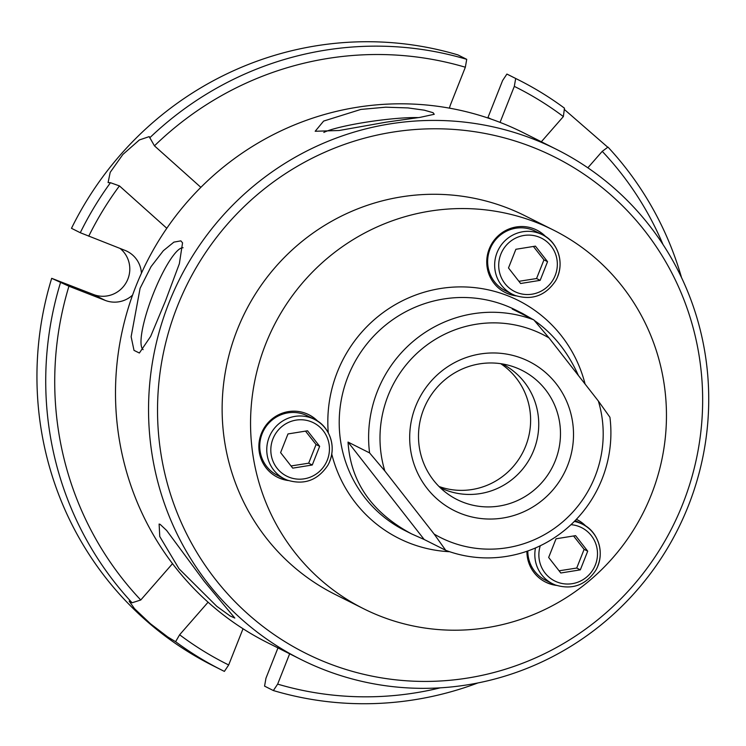 <?xml version="1.0" encoding="UTF-8"?>
<svg xmlns="http://www.w3.org/2000/svg" width="746" height="746" viewBox="0 0 746 746"><rect width="100%" height="100%" fill="white"/><g stroke="black" fill="none" stroke-linecap="round" stroke-linejoin="round"><path stroke-width="1.12" d="M168.969 302.811A285.27 278.771 116.7 0 0 300.573 659.287A285.27 278.771 116.7 0 0 688.306 505.947A285.27 278.771 116.7 0 0 556.693 149.47A285.27 278.771 116.7 0 0 168.969 302.811M165.425 301.03L150.636 336.418L139.371 353.017L134.01 350.378L131.128 336.726L140.089 288.31L151.037 266.658L163.365 250.684L173.902 242.124L180.858 240.865L182.556 242.842L179.357 263.73L165.425 301.03M300.573 659.287L267.534 642.688A285.27 278.771 -63.3 0 1 135.921 286.212A285.27 278.771 -63.3 0 1 523.655 132.872L556.693 149.47M179.003 568.75L159.775 536.551L159.112 524.046L160.194 524.401L166.666 530.499L204.339 581.47L234.813 618.061L230.122 615.963L216.797 606.321L179.003 568.75M360.859 109.429L385.663 107.191L408.043 107.918L424.278 110.175L433.09 112.702L434.247 114.287L420.063 117.364L386.186 122.157L339.197 130.494L315.185 131.268L323.633 121.076L360.859 109.429M587.717 551.173L580.323 569.851L560.796 572.993L548.655 557.458L556.05 538.789L575.576 535.647L587.717 551.173L584.118 549.364L573.562 535.973M535.488 547.946A33.318 32.554 116.7 0 0 552.572 583.754L545.559 580.229A33.318 32.554 -63.3 0 1 527.804 550.958M575.185 520.559A33.318 32.554 -63.3 0 1 575.464 520.699L582.486 524.224A33.318 32.554 116.7 0 0 574.327 521.426M559.09 570.811L576.723 568.042L584.118 549.364M576.723 568.042L580.323 569.851M440.243 687.84A322.626 315.288 -63.3 0 1 277.652 684.119L273.362 690.544A330.301 322.785 116.7 0 0 477.916 682.944M273.362 690.544L264.569 686.133L265.949 678.245L277.96 647.92M487.781 117.952A26.893 26.287 116.7 0 0 487.959 117.514L502.618 80.503L506.907 74.068A330.301 322.785 -63.3 0 1 509.537 75.374L518.321 79.794A330.301 322.785 116.7 0 0 515.691 78.489L514.311 86.377L500.053 122.381M449.465 108.151A26.893 26.287 -63.3 0 1 450.687 104.235L465.345 67.224L466.726 59.335L457.941 54.915A330.301 322.785 -63.3 0 0 71.485 228.313L80.279 232.724L124.983 250.376A26.893 26.287 -63.3 0 1 127.156 251.346A26.893 26.287 -63.3 0 1 141.442 273.204M60.473 282.734A330.301 322.785 116.7 0 0 132.098 602.777L140.761 599.998A322.626 315.288 -63.3 0 1 68.94 286.212L51.688 278.323L93.492 294.511A26.893 26.287 116.7 0 0 126.111 282.725A26.893 26.287 116.7 0 0 120.106 248.465M132.564 295.118A26.893 26.287 -63.3 0 1 105.186 300.386L68.94 286.212M132.098 602.777L129.17 601.164L134.56 608.717L150.412 623.712L167.775 636.981L175.608 641.7A330.301 322.785 116.7 0 0 221.767 670.095A330.301 322.785 116.7 0 0 224.387 671.391L228.677 664.966L243.028 628.738M221.767 670.095L212.974 665.674A330.301 322.785 -63.3 0 1 51.688 278.323M541.344 141.759L563.361 116.572L564.47 108.179A330.301 322.785 116.7 0 0 518.321 79.794M564.19 109.317L607.813 147.279M681.546 277.624A330.301 322.785 116.7 0 0 607.981 147.102L602.236 151.345L587.848 167.803M166.806 228.276L119.435 185.903L110.473 182.714L108.086 182.593L110.184 172.363L122.885 154.45L139.381 139.95L149.209 136.611L154.45 145.843L200.861 187.349M418.226 117.607A54.803 6.705 -7.9 0 0 366.426 122.13A54.803 6.705 -7.9 0 0 323.829 132.424M183.096 247.765A54.803 11.582 -68.6 0 0 153.005 294.502A54.803 11.582 -68.6 0 0 143.139 349.641M682.777 503.942A277.587 271.274 -63.3 0 1 215.268 579.166A277.587 271.274 -63.3 0 1 392.228 132.21A277.587 271.274 -63.3 0 1 682.777 503.942M363.433 608.643L335.01 594.366A211.799 206.978 -63.3 0 1 302.102 241.359A211.799 206.978 -63.3 0 1 525.165 215.855L553.588 230.132A211.799 206.978 116.7 0 0 330.525 255.636A211.799 206.978 116.7 0 0 363.433 608.643A211.799 206.978 116.7 0 0 586.496 583.13A211.799 206.978 116.7 0 0 553.588 230.132M602.236 151.345A322.626 315.288 -63.3 0 1 662.98 244.483M506.907 74.068L515.691 78.489M514.311 86.377A322.626 315.288 -63.3 0 1 563.361 116.572M154.45 145.843A322.626 315.288 -63.3 0 1 465.345 67.224M466.726 59.335A330.301 322.785 116.7 0 0 149.676 137.87M110.473 182.714A330.301 322.785 116.7 0 0 80.279 232.724M88.737 236.202A322.626 315.288 -63.3 0 1 119.435 185.903M140.761 599.998L172.522 563.659M208.087 602.208L179.627 634.771L175.608 641.7M228.677 664.966A322.626 315.288 -63.3 0 1 179.627 634.771M289.653 653.794L277.652 684.119M556.441 585.396A34.978 34.176 -63.3 0 1 545.55 582.085A34.978 34.176 -63.3 0 1 534.183 572.769A34.978 34.176 -63.3 0 1 526.909 551.275M576.388 519.3A34.978 34.176 -63.3 0 1 576.947 519.58A34.978 34.176 -63.3 0 1 586.104 526.35M585.078 525.678A34.978 34.176 116.7 0 0 576.583 519.403M545.186 581.899A34.978 34.176 116.7 0 0 555.294 584.967C572.21 590.123 585.722 585.218 595.821 570.27C606.116 552.254 597.089 530.481 582.486 524.224A33.318 32.554 116.7 0 1 597.854 565.85M516.279 295.892A34.978 34.176 -63.3 0 1 505.387 292.591A34.978 34.176 -63.3 0 1 489.245 248.884A34.978 34.176 -63.3 0 1 536.784 230.085A34.978 34.176 -63.3 0 1 545.941 236.846M505.014 292.404A34.978 34.176 116.7 0 0 515.122 295.472A33.318 32.554 116.7 0 1 512.409 294.26L505.396 290.735A33.318 32.554 -63.3 0 1 490.029 249.108A33.318 32.554 -63.3 0 1 535.302 231.195L542.323 234.72A33.318 32.554 116.7 0 0 497.041 252.633A33.318 32.554 116.7 0 0 512.409 294.26L515.122 295.463C532.047 300.619 545.559 295.724 555.658 280.766C565.953 262.76 556.917 240.977 542.323 234.72A33.318 32.554 116.7 0 1 557.691 276.356M544.916 236.174A34.978 34.176 116.7 0 0 536.421 229.899M288.385 480.545A34.978 34.176 -63.3 0 1 277.493 477.244A34.978 34.176 -63.3 0 1 259.338 440.811A34.978 34.176 -63.3 0 1 288.422 411.605A34.978 34.176 -63.3 0 1 308.891 414.739A34.978 34.176 -63.3 0 1 318.048 421.499M317.022 420.828A34.978 34.176 116.7 0 0 308.527 414.552M277.12 477.058A34.978 34.176 116.7 0 0 287.229 480.116A33.318 32.554 116.7 0 1 284.515 478.913L277.503 475.389A33.318 32.554 -63.3 0 1 262.135 433.752A33.318 32.554 -63.3 0 1 307.408 415.848L314.43 419.373A33.318 32.554 116.7 0 0 269.147 437.277A33.318 32.554 116.7 0 0 284.515 478.913L287.229 480.116C304.154 485.273 317.665 480.377 327.764 465.42C338.059 447.413 329.023 425.63 314.43 419.373A33.318 32.554 116.7 0 1 329.797 461M445.8 379.043A72.306 70.665 116.7 0 0 448.281 494.318A72.306 70.665 116.7 0 0 552.627 466.67A72.306 70.665 116.7 0 0 512.521 366.445A72.306 70.665 116.7 0 0 445.8 379.043M502.31 363.927A69.219 67.644 -63.3 0 1 531.227 455.918A69.219 67.644 -63.3 0 1 440.168 487.632M500.725 363.684A69.219 67.644 -63.3 0 1 523.105 451.834A69.219 67.644 -63.3 0 1 439.021 486.504M441.184 371.508A83.421 81.528 -63.3 0 1 556.162 383.696A83.421 81.528 -63.3 0 1 542.006 500.51A83.421 81.528 -63.3 0 1 427.038 488.322A83.421 81.528 -63.3 0 1 441.184 371.508M369.587 452.906L384.833 470.978A113.672 111.079 -63.3 0 1 422.907 348.13A113.672 111.079 -63.3 0 1 549.037 337.938L533.791 319.857A123.388 120.572 116.7 0 0 415.196 339.691A123.388 120.572 116.7 0 0 369.587 452.906L348.037 442.08L424.176 539.489L411.699 533.95C371.816 512.558 350.592 481.935 348.037 442.08M434.153 534.08L445.716 550.315A123.388 120.572 116.7 0 0 609.93 417.266L598.357 401.031A113.672 111.079 -63.3 0 1 560.283 523.888A113.672 111.079 -63.3 0 1 434.153 534.08L384.833 470.978M598.357 401.031L549.037 337.938M533.791 319.857L512.241 309.03L522.48 313.441L532.346 319.129M534.267 320.416C553.094 333.546 567.799 351.898 578.392 375.49M445.716 550.315L424.176 539.489M518.918 281.307L536.56 278.538L543.955 259.869L533.399 246.469M520.624 283.499L508.492 267.963L515.878 249.285L535.414 246.143L547.555 261.678L540.16 280.347L520.624 283.499M536.56 278.538L540.16 280.347M543.955 259.869L547.555 261.678M291.024 465.961L308.667 463.191L316.062 444.523L305.506 431.123M292.73 468.143L280.599 452.617L287.984 433.939L307.52 430.796L319.661 446.332L312.266 465L292.73 468.143M308.667 463.191L312.266 465M316.062 444.523L319.661 446.332M555.285 584.967L552.572 583.754A33.318 32.554 116.7 0 0 555.266 584.957M570.97 524.68A29.859 29.178 -63.3 0 1 595.364 564.946A29.859 29.178 -63.3 0 1 557.197 582.076A29.859 29.178 -63.3 0 1 540.272 545.755M487.959 117.514L491.055 119.071M93.492 294.511L105.186 300.386M585.088 384.05A133.096 130.074 116.7 0 0 561.514 335.924A133.096 130.074 116.7 0 0 410.878 296.917A133.096 130.074 116.7 0 0 328.277 432.829M331.784 454.137A133.096 130.074 116.7 0 0 449.67 551.723M411.699 533.95L404.966 530.565A123.388 120.572 -63.3 0 1 385.794 324.92A123.388 120.572 -63.3 0 1 515.738 310.056L522.48 313.441M555.201 275.451A29.859 29.178 -63.3 0 1 517.034 292.581A29.859 29.178 -63.3 0 1 500.846 254.19A29.859 29.178 -63.3 0 1 539.013 237.06A29.859 29.178 -63.3 0 1 555.201 275.451M327.308 460.105A29.859 29.178 -63.3 0 1 289.14 477.226A29.859 29.178 -63.3 0 1 272.952 438.844A29.859 29.178 -63.3 0 1 311.119 421.714A29.859 29.178 -63.3 0 1 327.308 460.105"/></g></svg>
